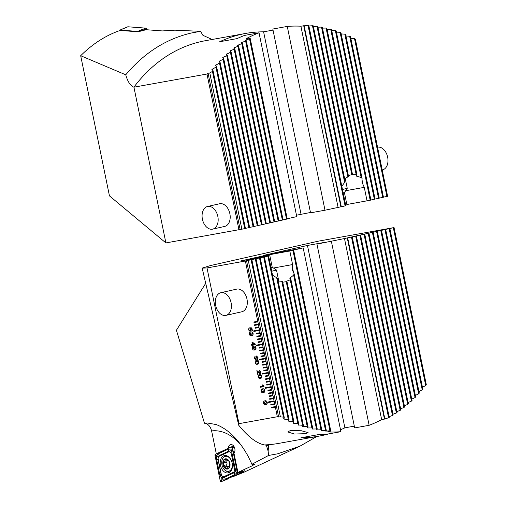 <?xml version="1.0" encoding="UTF-8"?>
<svg xmlns="http://www.w3.org/2000/svg" width="507" height="507" viewBox="0 0 507 507"><rect width="100%" height="100%" fill="white"/><g stroke="black" fill="none" stroke-linecap="round" stroke-linejoin="round"><path stroke-width="0.76" d="M241.598 311.818A11.61 7.833 -102.7 0 0 241.826 311.773A11.61 7.833 -102.7 0 0 246.941 298.889A11.61 7.833 -102.7 0 0 236.934 289.079A11.61 7.833 -102.7 0 0 236.706 289.123L220.805 292.716A11.61 7.833 77.3 0 1 223.726 292.856A11.61 7.833 77.3 0 1 231.414 306.513A11.61 7.833 77.3 0 1 225.932 315.373A11.61 7.833 77.3 0 1 223.01 315.234A11.61 7.833 77.3 0 1 215.323 301.576A11.61 7.833 77.3 0 1 220.805 292.716M205.709 283.305L176.417 330.247L204.473 423.231L207.249 422.971L216.286 424.581C228.556 429.397 239.222 440.07 248.291 456.598L251.947 464.26L254.552 464.26L252.429 465.686L237.922 472.435L233.968 453.182A4.791 3.232 -102.7 0 0 234.519 447.611A4.791 3.232 -102.7 0 0 230.691 444.582A4.791 3.232 -102.7 0 0 230.596 444.601A4.791 3.232 -102.7 0 0 228.334 448.251M305.677 433.662L308.098 432.604L301.38 430.76L290.175 430.62L287.811 431.951L294.497 434.036L305.677 433.662M275.25 406.582L271.397 407.279L271.511 407.85L275.364 407.153L245.369 261.016L207.008 267.937L238.974 423.662L277.335 416.741L283.413 417.096A188.699 139.286 -100.2 0 0 284.256 417.54L283.622 418.826L284.231 419.131L288.287 419.53A188.699 139.286 -100.2 0 0 289.123 419.916L288.47 421.114L293.109 421.691A188.699 139.286 -100.2 0 0 293.933 422.039L293.261 423.142L293.857 423.383L297.875 423.599A188.699 139.286 -100.2 0 0 298.693 423.903L298.008 424.929L302.597 425.272A188.699 139.286 -100.2 0 0 303.401 425.538L302.698 426.476L307.267 426.717A188.699 139.286 -100.2 0 0 308.066 426.938L307.35 427.807L307.926 427.959L311.894 427.94A188.699 139.286 -100.2 0 0 312.686 428.13L311.951 428.916L312.521 429.042L316.476 428.954A188.699 139.286 -100.2 0 0 317.262 429.106L316.514 429.822L317.078 429.923L321.02 429.759A188.699 139.286 -100.2 0 0 321.799 429.879L321.032 430.532L325.519 430.373A188.699 139.286 -100.2 0 0 326.293 430.456L325.513 431.039L326.071 431.089L329.987 430.792A188.699 139.286 -100.2 0 0 330.748 430.842L330.095 431.4L327.288 431.907A188.699 139.286 79.8 0 0 340.913 431.685L326.457 434.29A188.699 139.286 -100.2 0 1 318.326 434.638L300.974 437.769A188.699 139.286 79.8 0 0 318.998 436.128A188.699 139.286 79.8 0 0 323.428 435.228A188.699 139.286 79.8 0 0 328.713 433.884M340.52 429.771A188.699 139.286 79.8 0 0 344.887 427.832L354.323 426.134M422.147 387.494L425.722 385.535A188.699 139.286 79.8 0 0 426.317 384.775L394.047 227.573L344.481 238.543L381.651 419.606L384.458 419.099L347.289 238.037M389.864 228.518L422.825 389.091A188.699 139.286 -100.2 0 1 422.223 389.807L418.63 391.67M385.681 229.462L419.283 393.147A188.699 139.286 -100.2 0 1 418.668 393.819L415.062 395.593M381.505 230.406L415.689 396.949A188.699 139.286 -100.2 0 1 415.062 397.577L411.437 399.269M377.322 231.357L412.045 400.511A188.699 139.286 -100.2 0 1 411.411 401.1L407.767 402.71M373.139 232.301L408.35 403.851A188.699 139.286 -100.2 0 1 407.71 404.402L404.054 405.93M368.957 233.245L404.618 406.963A188.699 139.286 -100.2 0 1 403.965 407.476L400.296 408.934M364.774 234.196L400.834 409.871A188.699 139.286 -100.2 0 1 400.181 410.347L396.493 411.735M360.591 235.14L397.013 412.571A188.699 139.286 -100.2 0 1 396.354 413.015L392.646 414.327M356.408 236.085L393.153 415.075A188.699 139.286 -100.2 0 1 392.481 415.487L388.768 416.729M352.232 237.029L389.249 417.388A188.699 139.286 -100.2 0 1 388.577 417.762L384.458 419.099M330.748 430.842L293.68 250.274L290.118 250.838L303.186 247.885L263.539 255.395L307.451 245.458L324.797 242.333L316.957 244.108L354.685 427.908L369.14 425.297A188.699 139.286 79.8 0 0 381.651 419.606M238.974 423.662L238.715 425.234C248.132 436.863 256.713 443.422 264.458 444.912L268.647 445.526L268.14 451.16L268.583 455.457L277.766 453.79L299.795 446.255L244.209 472.118L232.44 476.91M316.755 436.533L299.795 446.255M237.922 472.435L244.894 470.711M252.562 345.128L251.675 345.286L251.535 344.627L252.429 344.468L251.922 341.991L255.135 343.911L255.281 344.633L253.006 345.045L253.158 345.774L252.714 345.856L252.581 345.121L251.675 345.286M254.261 358.138L255.167 356.072L254.717 358.126L255.705 359.146L255.965 357.511L256.377 357.441L257.258 358.639L257.607 357.606L256.58 356.725L256.46 355.99L258.019 357.46L257.385 359.374L256.51 358.861L255.807 359.888L254.261 358.138L255.091 356.085M255.661 359.159L256.054 357.898M257.207 358.652L257.588 357.606M257.404 359.368L256.51 358.861M255.858 359.875L254.28 358.132M257.619 364.165L257.448 364.203C256.422 364.527 255.667 364.007 255.186 362.638C255.097 361.212 255.591 360.464 256.669 360.414C257.695 360.084 258.45 360.604 258.938 361.96C259.026 363.399 258.532 364.146 257.448 364.203L257.607 364.172M264.001 386.607L260.294 387.278L260.154 386.619L262.778 386.15L262.525 384.908L262.918 384.838L264.001 386.607L260.294 387.278M263.304 392.627L263.285 392.633C262.258 392.957 261.504 392.437 261.023 391.068C260.934 389.642 261.428 388.894 262.506 388.844C263.532 388.514 264.286 389.034 264.774 390.39C264.863 391.829 264.369 392.576 263.285 392.633L263.285 392.633C262.277 392.95 261.523 392.431 261.042 391.068L261.023 391.068M264.965 400.834C263.887 400.891 263.393 401.639 263.482 403.071C263.97 404.434 264.724 404.947 265.744 404.624L265.744 404.624C266.828 404.573 267.322 403.826 267.24 402.393C266.752 401.031 265.998 400.511 264.965 400.834L264.812 400.866M270.928 405.004L274.781 404.307L270.928 405.004L270.808 404.434L274.667 403.743M268.323 401.937L268.437 402.507L274.198 401.468L268.437 402.507L268.298 401.943L274.084 400.898M269.762 399.32L273.615 398.622L269.762 399.32L269.642 398.749L273.501 398.058M269.084 395.904L269.198 396.474L273.032 395.783L269.198 396.474L269.059 395.91L272.912 395.213M268.596 393.635L272.449 392.938L268.596 393.635L268.476 393.064L268.615 393.628M272.329 392.367L268.476 393.064M268.007 390.789L271.866 390.092L268.007 390.789L267.892 390.219L271.746 389.528M265.402 387.722L265.522 388.292L271.283 387.253L265.497 388.292L265.383 387.728L271.163 386.683M266.84 385.105L270.7 384.407L266.84 385.105L266.726 384.534L270.58 383.837M269.997 380.998L266.143 381.695L266.257 382.259L270.111 381.568M265.674 379.42L269.528 378.723L265.674 379.42L265.56 378.849L265.693 379.413M269.413 378.152L265.56 378.849M264.996 376.004L265.11 376.568L268.944 375.877L265.091 376.574L264.977 376.004L268.83 375.313M262.487 373.507L262.601 374.077L268.361 373.038L262.601 374.077L262.461 373.513L268.247 372.468M263.925 370.89L267.778 370.192L263.925 370.89L263.805 370.319L267.664 369.622M263.247 367.474L263.361 368.044L267.195 367.353L263.361 368.044L263.222 367.48L267.081 366.783M262.759 365.205L266.612 364.508L262.759 365.205L262.639 364.634L266.498 363.937M262.081 361.789L262.195 362.353L266.029 361.662L262.176 362.359L262.056 361.789L265.909 361.098M259.66 359.862L265.446 358.823L259.685 359.862L259.546 359.298L259.685 359.862M265.326 358.253L259.546 359.298M261.004 356.674L264.863 355.977L261.004 356.674L260.89 356.104L264.743 355.407M260.421 353.829L264.28 353.132L260.421 353.829L260.306 353.259L260.446 353.823M264.16 352.568L260.306 353.259M259.838 350.99L263.697 350.293L259.838 350.99L259.723 350.419L263.577 349.722M259.159 347.574L259.273 348.138L263.108 347.447L259.254 348.144L259.14 347.574L262.994 346.883M256.745 345.647L262.525 344.608L256.745 345.647L256.631 345.083L256.764 345.641M262.411 344.038L256.631 345.083M257.993 341.883L258.107 342.453L261.942 341.762L258.088 342.459L257.974 341.889L261.827 341.192M257.505 339.614L261.358 338.917L257.505 339.614L257.385 339.044L257.524 339.608M261.244 338.353L257.385 339.044M256.922 336.775L260.775 336.078L256.922 336.775L256.802 336.204L260.661 335.507M256.244 333.359L256.358 333.923L260.192 333.232L256.339 333.929L256.219 333.359L260.078 332.662M259.489 329.823L253.709 330.862L253.83 331.432L259.609 330.393M255.072 327.668L255.192 328.238L259.026 327.547L255.173 328.244L255.053 327.674L258.906 326.977M254.584 325.399L258.443 324.702L254.584 325.399L254.47 324.829L254.609 325.393M258.323 324.138L254.47 324.829M254.001 322.553L257.86 321.863L254.001 322.553L253.887 321.989L257.74 321.292M277.335 416.741L275.364 407.153L271.511 407.85M260.389 378.412L260.364 378.418C259.343 378.742 258.583 378.222 258.101 376.853C258.012 375.427 258.513 374.679 259.59 374.629C260.611 374.299 261.371 374.819 261.859 376.175C261.948 377.614 261.447 378.361 260.364 378.418L260.364 378.418C259.362 378.735 258.608 378.216 258.12 376.853L258.101 376.853M258.076 374.217L257.626 374.299L256.865 370.579L260.091 373.101L260.541 371.916L259.419 371.029L259.267 370.3L260.972 371.859L260.237 373.83L257.48 371.327L258.076 374.217L257.626 374.299M260.091 373.101L260.522 371.923L259.464 371.023M260.256 373.824L258.836 372.886M254.552 349.982L254.533 349.988C253.506 350.312 252.752 349.792 252.264 348.423C252.182 346.991 252.676 346.249 253.754 346.199C254.774 345.869 255.534 346.389 256.022 347.745C256.111 349.184 255.61 349.931 254.533 349.988L254.533 349.988C253.525 350.305 252.771 349.786 252.29 348.417L252.264 348.423M251.783 335.735L251.611 335.773C250.585 336.097 249.831 335.571 249.349 334.208C249.26 332.776 249.755 332.034 250.832 331.984C251.859 331.654 252.613 332.174 253.101 333.53C253.189 334.969 252.695 335.716 251.611 335.773L251.77 335.735M250.116 331.508L248.443 329.791L249.095 327.756L248.88 329.696L249.926 330.786L250.483 329.411L249.793 327.782L251.84 327.877L252.442 330.792L251.992 330.875L251.504 328.479L250.464 328.441L250.933 329.442L250.116 331.508M249.926 330.786L250.464 329.417M204.473 423.231C208.041 423.757 210.424 426.324 211.615 430.937L216.312 453.847M251.947 464.26L268.583 455.457M394.047 227.573L318.681 241.091L210.354 265.592L202.173 268.114L207.008 267.937M245.369 261.016L268.59 255.953L241.275 260.826L263.234 255.858L293.68 250.274M316.957 244.108L344.481 238.543M325.513 431.039L326.071 431.089L325.988 430.69M321.032 430.532L321.596 430.601L321.501 430.139M316.514 429.822L317.078 429.923L316.97 429.391M311.951 428.916L312.521 429.042L312.401 428.44M307.35 427.807L307.926 427.959L307.787 427.281M302.698 426.476L303.281 426.653L303.129 425.905M298.008 424.929L298.591 425.132L298.427 424.308M238.715 425.234L202.173 268.114M280.352 416.729L248.278 260.465M246.573 260.775L278.654 417.039M289.827 251.06L292.596 264.565L292.533 270.351L294.13 273.786A15.242 11.249 79.8 0 1 293.648 275.105L289.776 278.254L290.879 279.262A15.242 11.249 79.8 0 1 290.245 279.826L286.056 281.423L286.968 281.537A15.242 11.249 79.8 0 1 286.252 281.696L282.393 282.253M286.62 281.524L286.544 281.17L286.056 281.423M311.894 427.94L281.797 281.315A15.242 11.249 79.8 0 0 282.602 281.556L312.686 428.13M281.797 281.315L277.754 280.973M307.267 426.717L276.683 277.735A15.242 11.249 79.8 0 0 277.64 278.723L308.066 426.938M276.683 277.735L272.145 274.965M303.186 247.885L340.913 431.685M307.451 245.458L344.887 427.832M331.413 241.497L369.14 425.297M329.987 430.792L292.964 250.439M326.293 430.456L294.13 273.786M325.519 430.373L293.648 275.105M321.799 429.879L290.879 279.262M321.02 429.759L290.245 279.826M317.262 429.106L286.968 281.537M316.476 428.954L286.252 281.696M303.401 425.538L268.59 255.953M302.597 425.272L267.873 256.111M298.693 423.903L264.407 256.897M297.875 423.599L263.691 257.062M283.413 417.096L251.142 259.901M293.933 422.039L260.23 257.841M293.109 421.691L259.508 258.006M289.123 419.916L256.048 258.792M288.287 419.53L255.325 258.95M284.256 417.54L251.865 259.736M388.577 417.762L351.509 237.194M392.481 415.487L355.692 236.249M396.354 413.015L359.875 235.305M400.181 410.347L364.058 234.354M403.965 407.476L368.234 233.41M407.71 404.402L372.417 232.466M411.411 401.1L376.6 231.515M415.062 397.577L380.782 230.571M418.668 393.819L384.965 229.627M422.223 389.807L389.148 228.682M425.722 385.535L393.331 227.732M253.728 330.862L253.849 331.426L259.609 330.387M269.667 398.749L269.781 399.313M267.911 390.219L268.032 390.783M266.745 384.534L266.866 385.098M266.162 381.689L266.283 382.259L270.111 381.562M263.83 370.319L263.944 370.883M262.664 364.628L262.778 365.198M260.909 356.098L261.029 356.668M259.742 350.413L259.863 350.983M256.827 336.198L256.941 336.768M253.906 321.983L254.026 322.553M270.833 404.434L270.947 404.998M271.416 407.279L271.53 407.843M264.99 400.828C263.906 400.885 263.412 401.633 263.507 403.071C263.989 404.428 264.743 404.947 265.769 404.618M264.965 401.595L266.815 402.463L265.617 403.889L263.925 402.989L265.117 401.563L266.796 402.469L265.788 403.857M261.042 391.068C260.953 389.636 261.447 388.894 262.525 388.837M263.323 391.867L264.331 390.479L262.487 389.604L261.466 390.998L263.133 391.905M263.158 391.898L264.356 390.472L262.677 389.566M260.313 387.272L260.18 386.619M262.797 386.144L262.544 384.902M258.12 376.853C258.038 375.421 258.532 374.679 259.609 374.622M260.408 377.652L261.416 376.264L259.571 375.389L258.545 376.777L260.218 377.69M260.237 377.683L261.435 376.257L259.761 375.351M257.651 374.293L256.884 370.579M259.483 371.016L259.286 370.294M258.855 372.879L258.583 372.461M258.602 372.455L257.48 371.327M257.467 364.197C256.441 364.52 255.686 364.001 255.205 362.632L255.186 362.638M255.205 362.632C255.116 361.206 255.61 360.464 256.694 360.407M257.486 363.437L258.494 362.049L256.662 361.174M257.322 363.468L258.519 362.042L256.643 361.18M256.821 361.142L255.629 362.562L257.296 363.475M256.079 357.891L255.972 357.536M257.607 357.606L256.58 356.725M256.605 356.719L256.453 355.99M252.29 348.417C252.201 346.991 252.695 346.249 253.773 346.192M254.571 349.222L255.598 347.827L253.747 346.959M253.899 346.927L252.714 348.347L254.381 349.26L255.579 347.834L253.722 346.959M251.694 345.28L251.561 344.627M251.941 341.984L252.429 344.468M255.281 344.633L253.006 345.045M253.158 345.774L252.714 345.856M252.733 345.85L252.581 345.121M254.527 344.088L252.505 342.593L252.873 344.386L254.527 344.088L252.505 342.593M251.63 335.767C250.61 336.09 249.85 335.571 249.368 334.202L249.349 334.208M249.368 334.202C249.279 332.776 249.78 332.028 250.857 331.977M251.649 335L252.682 333.612L250.826 332.744M252.682 333.612L250.807 332.744M250.984 332.712L249.793 334.132L251.466 335.045L252.657 333.619M250.135 331.502L248.443 329.791M248.462 329.784L249.121 327.756M250.483 329.411L249.926 328.428M249.945 328.422L249.812 327.788M252.442 330.792L251.992 330.875M252.017 330.868L251.504 328.479M251.523 328.479L250.464 328.441M228.277 466.776L229.69 465.958A4.861 3.276 -102.7 0 0 228.961 461.427L228.796 461.142A4.861 3.276 -102.7 0 0 225.767 459.146L225.533 459.165A4.861 3.276 -102.7 0 0 224.113 459.938A4.861 3.276 -102.7 0 0 223.226 461.687L223.98 466.586A4.861 3.276 -102.7 0 0 227.218 468.728A4.861 3.276 -102.7 0 0 229.646 466.174L228.277 466.776L227.275 468.715M228.353 460.838L225.533 459.165L224.931 461.015L223.226 461.687M227.39 466.339A0.97 0.653 77.3 0 1 226.8 465.692A0.97 0.653 77.3 0 1 226.838 464.742A1.705 1.147 -102.7 0 0 226.433 462.295A0.97 0.653 77.3 0 1 226.217 460.882M230.641 470.078A7.618 5.14 -102.7 0 0 230.85 459.659A7.618 5.14 -102.7 0 0 225.33 456.376A7.618 5.14 -102.7 0 0 223.378 457.542A7.618 5.14 -102.7 0 0 223.169 467.961A7.618 5.14 -102.7 0 0 228.689 471.244A7.618 5.14 -102.7 0 0 230.641 470.078M223.796 466.789A5.228 3.524 -102.7 0 0 228.923 468.24A5.228 3.524 -102.7 0 0 229.069 461.091A5.228 3.524 -102.7 0 0 223.942 459.64A5.228 3.524 -102.7 0 0 223.796 466.789M228.689 471.244L230.203 470.902A7.618 5.14 -102.7 0 0 231.363 470.407M224.931 461.015L223.391 461.421M223.175 461.902A4.861 3.276 -102.7 0 0 223.98 466.586L224.893 466.941L227.96 466.212A1.705 1.147 -102.7 0 1 228.828 466.491M229.69 465.958L228.961 461.427M224.747 466.991L227.218 468.728M227.263 455.964A7.618 5.14 -102.7 0 0 226.844 456.034L225.33 456.376M220.456 465.306A8.853 5.97 -102.7 0 0 228.283 472.879A8.853 5.97 -102.7 0 0 232.212 463.183A8.853 5.97 -102.7 0 0 224.379 455.609A8.853 5.97 -102.7 0 0 220.456 465.306M233.435 472.207A2.903 1.958 -102.7 0 0 234.456 469.121L231.414 454.323A2.903 1.958 -102.7 0 0 228.581 451.933L219.227 456.281A2.903 1.958 -102.7 0 0 218.213 459.374L221.248 474.165A2.903 1.958 -102.7 0 0 224.081 476.561L233.435 472.207L233.961 472.822L235.793 471.624L235.235 468.962L234.456 469.121M237.238 474.229A1.16 0.786 -102.7 0 0 237.65 472.999L232.479 447.808A1.16 0.786 -102.7 0 0 231.534 446.8A1.16 0.786 -102.7 0 0 231.344 446.851L215.424 454.259A1.16 0.786 -102.7 0 0 215.019 455.495L220.184 480.68A1.16 0.786 -102.7 0 0 221.299 481.65L243.69 471.592L237.358 473.025L237.238 474.229M243.69 471.592L221.318 481.637A1.16 0.786 -102.7 0 0 221.318 481.637L221.439 480.433L220.184 480.68M244.963 471.079L244.875 470.629M222.091 478.938L219.721 474.432L216.679 459.634L216.812 455.508L218.669 453.613L228.017 449.259L231.978 448.949L231.68 450.381L232.25 449.17L233.55 453.923L236.585 468.722L237.181 472.682L234.602 474.742L225.247 479.096L222.358 479.166L222.655 477.733L221.439 480.433M236.585 468.722L235.235 468.962L231.477 450.672L228.651 451.179L219.303 455.533L217.991 456.617L216.267 455.248L215.019 455.495M232.181 448.853L232.187 447.839L231.344 446.851M235.793 471.624L237.358 473.025M217.991 456.617L218.029 459.393L221.065 474.184L222.63 477.493L224.614 477.176L224.081 476.561M259.273 256.973L269.711 254.996L257.398 257.67L254.07 258.209L259.273 256.973M269.711 254.996L272.221 267.221L270.979 267.576M272.221 267.221L276.505 270.047L271.727 271.239M212.68 229.132L224.709 226.414A11.61 7.833 -102.7 0 0 229.861 213.694A11.61 7.833 -102.7 0 0 219.588 203.757L207.553 206.482A11.61 7.833 77.3 0 1 216.413 212.3A11.61 7.833 77.3 0 1 215.145 227.852A11.61 7.833 77.3 0 1 212.68 229.132A11.61 7.833 77.3 0 1 203.827 223.314A11.61 7.833 77.3 0 1 205.088 207.762A11.61 7.833 77.3 0 1 207.553 206.482M273.032 30.109L263.596 31.814A188.699 139.286 79.8 0 0 245.578 33.449A188.699 139.286 79.8 0 0 241.142 34.356A188.699 139.286 79.8 0 0 219.683 41.745L237.035 38.614A188.699 139.286 -100.2 0 1 244.583 35.414L259.039 32.809A188.699 139.286 79.8 0 0 246.529 38.5L249.374 38.145M209.784 72.926L212.458 71.424A188.699 139.286 79.8 0 1 213.054 70.657L245.445 228.461L244.723 228.625L241.858 229.189L209.784 72.926L208.079 73.236L206.983 74.022L133.886 87.191C130.394 85.784 127.682 81.652 125.742 74.802C144.267 52.791 166.15 38.862 191.393 32.999L200.576 31.339L202.895 35.294L212.129 39.489M213.054 70.657L211.913 69.516M211.926 69.548L215.944 67.101A188.699 139.286 -100.2 0 1 216.552 66.385L215.431 65.34M215.443 65.371L219.487 63.045A188.699 139.286 -100.2 0 1 220.101 62.374L219.005 61.423M219.018 61.448L223.086 59.243A188.699 139.286 -100.2 0 1 223.707 58.616L222.636 57.773L223.093 57.329L226.73 55.681A188.699 139.286 -100.2 0 1 227.358 55.092L226.306 54.331L230.419 52.348A188.699 139.286 -100.2 0 1 231.059 51.796L230.026 51.112L230.489 50.725L234.158 49.23A188.699 139.286 -100.2 0 1 234.804 48.716L233.784 48.108L234.253 47.747L237.935 46.327A188.699 139.286 -100.2 0 1 238.594 45.845L237.587 45.307L241.757 43.627A188.699 139.286 -100.2 0 1 242.422 43.177L241.427 42.715L241.909 42.404L245.622 41.124A188.699 139.286 -100.2 0 1 246.288 40.712L245.312 40.313L245.8 40.021L249.52 38.811A188.699 139.286 -100.2 0 1 250.198 38.431L249.235 38.101M222.636 57.773L223.093 57.329L223.289 58.286M226.306 54.331L226.768 53.919L226.946 54.794M230.026 51.112L230.489 50.725L230.653 51.524M233.784 48.108L234.253 47.747L234.405 48.476M237.587 45.307L238.062 44.977L238.195 45.636M241.427 42.715L241.909 42.404L242.029 42.994M245.312 40.313L245.8 40.021L245.908 40.554M200.576 31.339L174.864 30.173L162.31 30.927L146.168 29.71L138.037 31.795L120.279 30.452L118.169 31.136C104.512 36.244 92.02 44.439 80.683 55.719L125.742 74.802M80.683 55.719L109.455 195.879L165.897 242.923L240.153 229.5L208.079 73.236M133.93 87.204L165.897 242.923M354.513 38.659L386.911 196.463L387.627 196.298L355.356 39.096A188.699 139.286 -100.2 0 0 354.513 38.659L350.451 38.215M386.911 196.463L383.425 197.147M349.653 36.276L382.728 197.407L383.444 197.242L350.483 36.669A188.699 139.286 -100.2 0 0 349.653 36.276L345.609 35.927M382.728 197.407L379.242 198.098M344.842 34.159L378.545 198.351L379.261 198.186L345.666 34.508A188.699 139.286 -100.2 0 0 344.842 34.159L340.812 33.899M378.545 198.351L375.066 199.042M340.083 32.29L374.362 199.295L375.085 199.137L340.894 32.594A188.699 139.286 -100.2 0 0 340.083 32.29L336.071 32.112M374.362 199.295L370.883 199.986M335.368 30.661L370.18 200.246L370.902 200.081L336.179 30.921A188.699 139.286 -100.2 0 0 335.368 30.661L331.375 30.566M370.18 200.246L346.87 204.505M308.022 25.35L345.09 205.918L345.812 205.76L308.788 25.401A188.699 139.286 -100.2 0 0 308.022 25.35L300.892 26.199A188.699 139.286 79.8 0 0 287.266 26.421L272.81 29.032L310.538 212.832L324.993 210.221L287.266 26.421M345.09 205.918L324.993 210.221M310.468 212.484L296.481 215.215M259.039 32.809L296.766 216.609L287.216 218.77M283.064 219.854L287.26 218.999L250.198 38.431M278.882 220.798L283.083 219.949L246.288 40.712M274.699 221.743L278.901 220.894L242.422 43.177M270.516 222.693L274.718 221.838L238.594 45.845M266.333 223.638L270.535 222.782L234.804 48.716M262.151 224.582L266.352 223.733L231.059 51.796M257.968 225.533L262.17 224.677L227.358 55.092M253.792 226.477L257.987 225.621L223.707 58.616M249.609 227.421L253.811 226.572L220.101 62.374M245.426 228.365L249.628 227.516L216.552 66.385M241.858 229.189L240.153 229.5M341.547 186.69L344.64 182.406A15.242 11.249 79.8 0 1 345.121 181.094L313.25 25.825A188.699 139.286 -100.2 0 0 312.477 25.737L308.56 26.003M344.297 178.794L347.891 176.937A15.242 11.249 79.8 0 1 348.531 176.366L317.75 26.434A188.699 139.286 -100.2 0 0 316.976 26.313L313.041 26.51M348.024 175.618L351.801 174.662A15.242 11.249 79.8 0 1 352.517 174.497A15.242 11.249 79.8 0 0 352.517 174.497L322.294 27.245A188.699 139.286 -100.2 0 0 321.508 27.093L317.559 27.22M352.523 174.497L351.687 174.788L356.174 174.636A15.242 11.249 79.8 0 1 356.972 174.877L326.876 28.259A188.699 139.286 -100.2 0 0 326.083 28.069L322.122 28.126M356.972 174.877L356.326 176.068L361.13 177.469A15.242 11.249 79.8 0 1 362.087 178.464L331.508 29.482A188.699 139.286 -100.2 0 0 330.703 29.254L326.73 29.235M303.706 25.692L340.875 206.761M338.061 207.268L300.892 26.199M351.687 174.788L352.188 174.579M362.087 178.464L361.947 182.184M361.935 182.076L364.273 187.362L367.043 200.867M301.031 214.188L263.596 31.814M206.983 74.022L238.949 229.747M312.477 25.737L344.64 182.406M316.976 26.313L347.891 176.937M321.508 27.093L351.801 174.662M326.083 28.069L356.174 174.636M330.703 29.254L361.13 177.469M249.52 38.811L286.544 219.163M245.622 41.124L282.361 220.108M241.757 43.627L278.178 221.058M237.935 46.327L273.995 222.003M234.158 49.23L269.813 222.947M230.419 52.348L265.636 223.891M226.73 55.681L261.454 224.842M223.086 59.243L257.271 225.786M219.487 63.045L253.088 226.73M215.944 67.101L248.905 227.681M212.458 71.424L244.723 228.625M127.504 26.96A1.16 0.786 77.3 0 1 127.707 26.82A1.16 0.786 77.3 0 1 127.954 26.782L145.667 28.119A1.16 0.786 77.3 0 1 146.536 29.127L146.662 29.742M120.07 30.521L119.975 30.071L137.334 31.383L146.536 29.127M137.334 31.383L137.41 31.751M119.975 30.071L127.954 26.782M342.472 189.485L347.244 188.3L345.191 178.287M343.176 192.933L344.418 192.578L346.927 204.803L345.685 205.158M382.215 169.94L382.5 169.877A11.61 7.833 -102.7 0 0 383.704 169.446A11.61 7.833 -102.7 0 0 387.063 155.009A11.61 7.833 -102.7 0 0 377.55 147.188M318.998 436.128L278.939 443.352A188.699 139.286 -100.2 0 1 265.503 444.88M266.238 444.861L268.14 451.16M273.438 268.019L292.596 264.565M293.559 272.696L292.583 267.943M290.46 278.913L290.194 277.64M293.857 423.383L293.673 422.47M289.072 421.38L288.87 420.392M284.231 419.131L284.009 418.047M384.845 418.947L347.694 237.948M211.615 430.937A51.676 34.844 77.3 0 1 242.035 446.388M251.662 463.601A51.676 34.844 77.3 0 1 252.429 465.686M229.475 466.465L229.069 466.56M226.407 459.646L225.209 459.919M226.433 462.295L223.587 462.942M226.838 464.742L223.993 465.382M227.846 467.733L226.54 468.031M226.28 455.628A8.543 5.761 -102.7 0 0 225.209 456.401M226.223 470.946A8.853 5.97 -102.7 0 0 229.443 472.423M227.656 471.32A8.543 5.761 -102.7 0 0 229.994 472.049M231.534 446.8L234.069 446.661L231.737 446.825M234.418 447.358L232.187 447.839M225.621 455.527A8.853 5.97 -102.7 0 0 224.119 456.902M216.267 455.248L215.424 454.259M225.247 479.096L224.614 477.176L233.961 472.822A2.034 1.483 65 0 1 234.602 474.742M219.721 474.432L221.248 474.165M216.679 459.634L218.213 459.374M218.669 453.613L219.227 456.281M228.017 449.259A2.034 1.483 65 0 1 228.651 451.179L228.581 451.933M233.55 453.923L231.414 454.323M133.886 87.191A188.699 139.286 -100.2 0 1 201.083 41.58A188.699 139.286 -100.2 0 1 205.519 40.68L245.578 33.449M345.647 190.721L364.273 187.362M356.713 175.295L356.947 176.449M361.973 179.624L362.923 184.256M304.118 25.68L341.274 206.679M219.468 60.979L219.677 62.012M215.887 64.864L216.115 65.986M212.363 69.015L212.61 70.219M138.95 30.807L145.667 28.119M229.582 466.32L228.689 466.522M227.136 460.679L224.468 461.281M227.77 479.001L221.299 481.65M276.505 270.047L278.774 281.093M121.236 29.469L127.707 26.82M344.418 192.584L347.244 188.3M225.932 315.373L241.826 311.773"/></g></svg>

